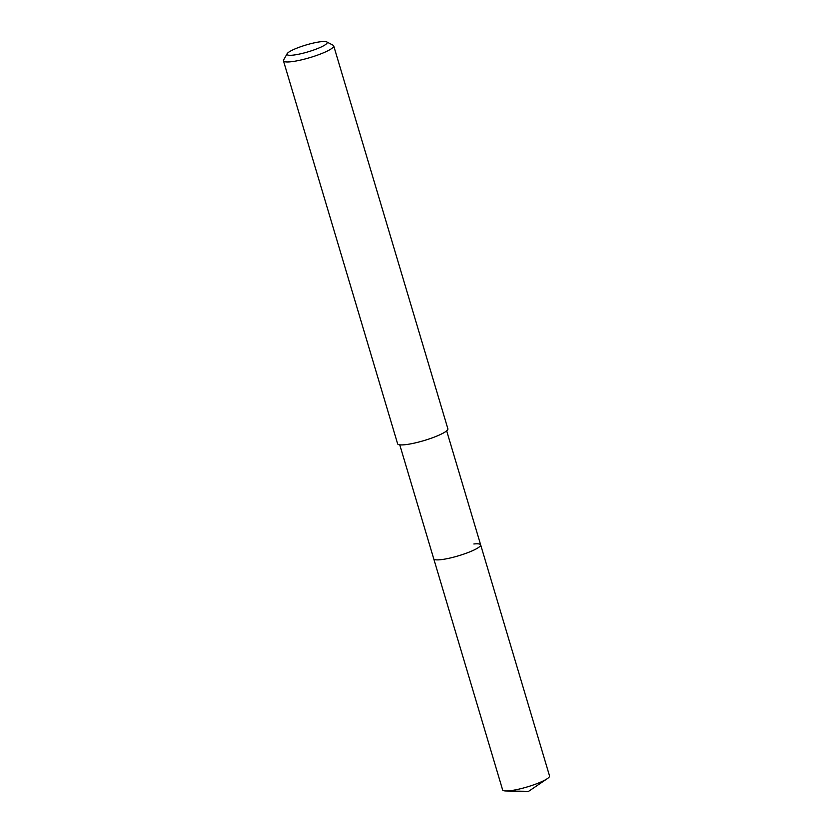 <?xml version="1.0" encoding="UTF-8"?>
<svg xmlns="http://www.w3.org/2000/svg" width="833" height="833" viewBox="0 0 833 833"><rect width="100%" height="100%" fill="white"/><g stroke="black" fill="none" stroke-linecap="round" stroke-linejoin="round"><path stroke-width="1.25" d="M399.757 444.822L502.632 789.934A24.469 4.165 -16.6 0 0 506.006 790.986A24.469 4.165 -16.6 0 0 509.432 790.809A24.469 4.165 -16.6 0 0 547.291 778.678A24.469 4.165 -16.6 0 0 549.541 775.95L480.651 544.855A24.469 4.165 163.4 0 1 466.688 553.07A24.469 4.165 163.4 0 1 440.532 559.714A24.469 4.165 163.4 0 1 433.743 558.839A24.469 4.165 -16.6 0 0 440.532 559.714A24.469 4.165 -16.6 0 0 466.688 553.07A24.469 4.165 -16.6 0 0 480.651 544.855A24.469 4.165 163.4 0 0 473.852 543.98M283.459 60.84L397.622 443.791A26.219 4.467 -16.6 0 0 404.9 444.728A26.219 4.467 -16.6 0 0 432.921 437.617A26.219 4.467 -16.6 0 0 447.873 428.808L333.71 45.857A26.219 4.467 163.4 0 1 318.758 54.666A26.219 4.467 163.4 0 1 290.738 61.777A26.219 4.467 163.4 0 1 283.459 60.84A26.219 4.467 163.4 0 1 283.616 59.986L287.135 53.708A20.971 3.571 163.4 0 1 300.598 46.752A20.971 3.571 163.4 0 1 321.392 41.65A20.971 3.571 163.4 0 1 326.734 41.9A20.971 3.571 163.4 0 1 316.811 48.855A20.971 3.571 163.4 0 1 292.831 55.145A20.971 3.571 163.4 0 1 287.135 53.708M326.734 41.9L333.117 45.232A26.219 4.467 163.4 0 1 333.71 45.857M547.291 778.678L528.591 791.35L506.006 790.986M446.655 430.848L480.651 544.855"/></g></svg>
